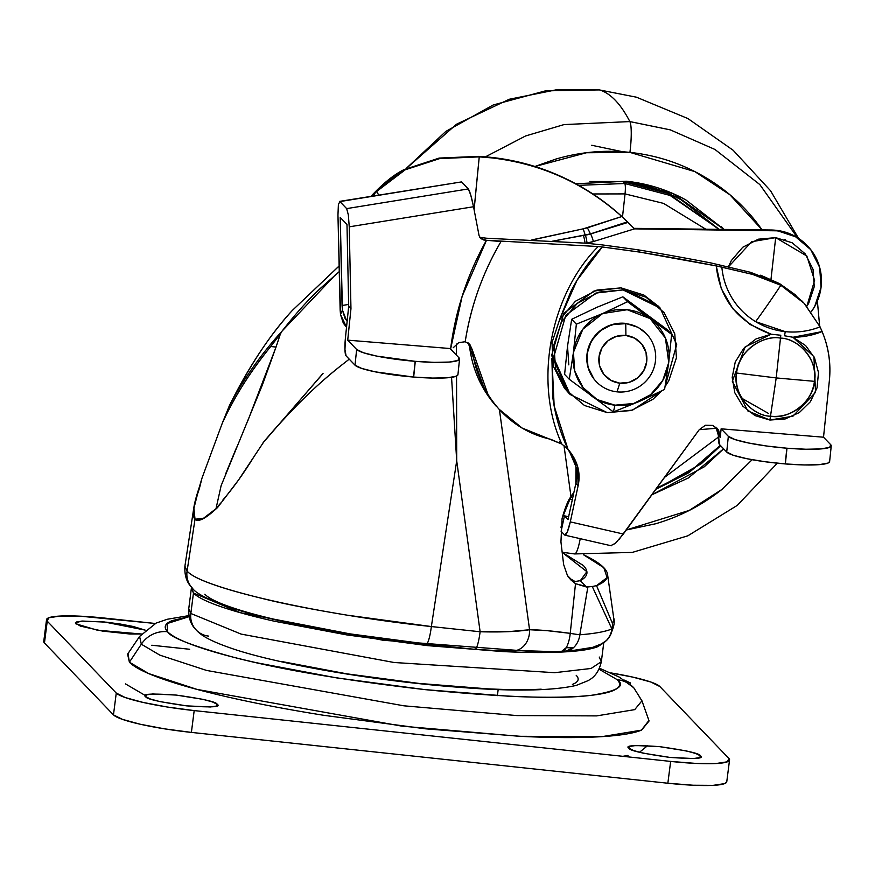 <?xml version="1.0" encoding="UTF-8"?>
<svg xmlns="http://www.w3.org/2000/svg" width="875" height="875" viewBox="0 0 875 875"><rect width="100%" height="100%" fill="white"/><g stroke="black" fill="none" stroke-linecap="round" stroke-linejoin="round"><path stroke-width="1.31" d="M568.805 364.864L567.525 346.205L564.605 374.402L569.286 379.28L613.408 411.917L639.559 401.352L664.584 389.452L668.73 362.534A48.53 47.491 -43.8 0 1 614.972 405.18L613.408 411.917L569.286 379.28L564.605 374.402L567.525 346.205L571.67 319.298L596.761 307.366L622.847 296.822L666.958 329.459L622.847 296.822L627.528 301.7L671.639 334.338L666.958 329.459L671.639 334.338L668.73 362.534L664.584 389.452L639.559 401.352L613.408 411.917L614.972 405.18L633.664 403.495L650.453 394.789L662.758 380.417L668.73 362.534L665.427 338.056L650.092 318.587L627.2 309.728L602.678 313.523L627.528 301.7L622.847 296.822L596.761 307.366L571.67 319.298L567.525 346.194M593.928 378.995L587.967 367.139L587.048 353.817L591.314 341.053L600.108 330.783L612.095 324.57L625.745 323.673A34.661 33.928 -43.8 0 1 649.425 337.422A34.661 33.928 -43.8 0 1 650.77 374.817A34.661 33.928 -43.8 0 1 617.006 391.847A34.661 33.928 136.2 0 0 655.408 361.397A34.661 33.928 136.2 0 0 625.745 323.673L625.909 335.442A24.27 23.745 -43.8 0 1 646.68 361.845A24.27 23.745 -43.8 0 1 619.795 383.162L629.147 382.32L637.547 377.967L643.694 370.781L646.68 361.845L646.034 352.516L641.867 344.225L634.802 338.231L625.909 335.442L616.569 336.284L608.169 340.627L602.022 347.823L599.036 356.759L599.681 366.089L603.848 374.38L610.914 380.373L619.795 383.162L617.006 391.847L619.795 383.162A24.27 23.745 -43.8 0 1 599.036 356.759A24.27 23.745 -43.8 0 1 625.909 335.442L625.745 323.673A34.661 33.928 136.2 0 0 587.344 354.134A34.661 33.928 136.2 0 0 617.006 391.847A34.661 33.928 -43.8 0 1 593.327 378.098A34.661 33.928 -43.8 0 1 591.992 340.703A34.661 33.928 -43.8 0 1 625.745 323.673L625.45 323.367A34.661 33.928 136.2 0 0 591.697 340.397A34.661 33.928 136.2 0 0 593.031 377.792M661.631 390.939L632.658 410.08L607.305 412.65L570.161 394.505L553.602 357.514L565.775 315.317L595.973 293.059L623.033 289.931L621.053 287.875L594.005 291.014L563.795 313.261L551.633 355.469L568.181 392.448L570.161 394.505M568.859 393.148L564.32 388.008L553.591 366.68L551.939 342.705L559.606 319.714L575.433 301.23L597.013 290.052L621.053 287.875L643.902 295.05L658.755 306.589M660.177 308.077L658.208 306.02L621.053 287.875L623.033 289.931L660.177 308.077L676.692 344.597L665.098 386.531L668.752 380.811L676.43 357.831L674.767 333.845L664.038 312.528L645.87 297.106L623.033 289.931L598.981 292.097L577.412 303.286L561.575 321.77L553.908 344.761L555.559 368.736L566.289 390.064L584.467 405.486L607.305 412.65L631.345 410.484L652.925 399.306L661.653 390.928M569.286 379.28L573.431 352.373L576.352 324.177L571.67 319.298L576.352 324.177L602.678 313.523L582.837 329.241L573.431 352.373L574.722 371.022L583.067 387.603L597.198 399.602L614.972 405.18A48.53 47.491 -43.8 0 1 573.431 352.373A48.53 47.491 -43.8 0 1 602.438 313.633L576.352 324.177L573.431 352.373L569.286 379.28M625.45 323.367L638.138 327.348L646.089 333.441M602.678 313.523A48.53 47.491 -43.8 0 1 650.092 318.587L627.528 301.7L602.678 313.523M668.73 362.534L671.639 334.338L650.3 318.741A48.53 47.491 -43.8 0 1 668.73 362.534M603.553 642.928L606.539 640.478M606.659 640.369L599.933 644.941L606.605 640.423A16.592 2.166 7.3 0 0 606.659 640.369A20.803 20.573 -144.7 0 0 612.391 628.6A20.803 20.573 35.3 0 1 606.659 640.369M564.167 651.864L573.42 647.752L566.278 647.62L560.995 651.864L564.167 651.864L593.283 647.259L599.933 644.941M208.644 636.103A20.803 20.355 -43.8 0 1 190.837 613.473L188.738 608.825L190.837 613.473L193.463 593.02L191.363 588.372L191.647 587.344M507.062 650.759L503.245 649.895M607.523 574.219L613.703 618.012A382.988 49.984 -172.7 0 1 612.358 623.142A20.803 20.573 35.3 0 1 612.391 628.6A20.803 20.573 -144.7 0 0 612.358 623.142A382.988 49.984 7.3 0 0 613.703 617.991M198.417 520.253L195.016 519.236L187.086 571.091A20.803 20.355 136.2 0 0 192.347 588.098A20.803 20.355 -43.8 0 1 187.086 571.091L184.898 566.169L187.086 571.091C194.239 579.217 222.359 589.072 271.436 600.677C289.942 605.019 315.252 609.864 347.353 615.202L431.364 626.555L456.706 460.808L431.364 626.555L480.123 631.761L456.706 460.808L480.123 631.761L508.309 631.673L529.561 629.737L499.417 409.62L529.561 629.737A20.803 17.391 85.7 0 1 514.084 650.88A20.803 17.391 85.7 0 1 509.545 650.617L494.495 650.672L474.545 649.13A20.803 3.292 96.1 0 0 474.994 649.359A20.803 3.292 -83.9 0 0 480.123 631.761A20.803 3.292 96.1 0 1 474.994 649.359M263.944 441.645L323.039 373.527L263.944 441.645C289.844 410.78 316.236 384.891 343.109 363.967L349.234 359.155L343.109 363.967C317.789 383.469 291.408 409.358 263.944 441.645L238.525 480.003L217.591 507.5C205.756 518.547 198.231 522.462 195.016 519.236L200.277 519.794L195.016 519.236L203.481 518.284L217.591 507.5C205.713 518.623 198.177 522.528 195.016 519.236C191.844 515.933 193.178 505.575 199.019 488.152L193.9 508.364L195.016 519.236L193.441 515.014L193.659 508.933L199.019 488.152L202.005 478.078L199.38 488.523L202.005 478.078L222.316 423.117C233.866 397.633 249.998 372.094 270.703 346.5L282.177 330.969C295.455 313.972 308.044 299.906 319.966 288.761L339.139 271.698M220.817 502.961L217.241 507.117M225.761 473.616L236.775 446.983M247.723 421.05L276.03 347.069L270.703 346.5L276.03 347.069L262.412 384.891L221.123 485.68L216.103 508.211L221.123 485.68M263.955 441.645L254.198 456.323C243.709 473.364 233.297 487.889 222.961 499.909M339.019 266.055L292.228 310.538C269.303 335.694 248.358 367.402 229.392 405.661C243.534 379.028 261.133 354.134 282.177 330.969L335.464 274.783M600.228 644.809A20.803 20.125 -112.9 0 0 606.255 640.642A20.803 20.125 -112.9 0 0 611.898 628.95L592.266 586.502A243.206 31.741 -172.7 0 1 587.869 586.917L579.841 634.791A243.206 31.741 7.3 0 0 611.898 628.95L592.266 586.502L596.542 585.648L612.358 623.142L596.542 585.648A371.284 48.464 -172.7 0 0 607.513 574.153A371.284 48.464 -172.7 0 0 583.395 554.695L603.783 567.678L607.108 577.577L596.542 585.648L592.266 586.502L586.436 586.994L580.344 580.661C588.011 576.461 589.006 571.408 583.33 565.491L562.177 552.355L586.862 571.67L580.344 580.661L575.039 581.525L580.344 580.661L586.436 586.994L575.509 583.691L570.238 633.358L547.28 630.678L529.561 629.737C517.672 631.641 501.189 632.308 480.123 631.761L431.364 626.555A20.803 3.292 96.1 0 1 426.234 644.164A20.803 3.292 96.1 0 1 425.786 643.934L349.792 633.839L281.116 620.845C260.389 616.186 243.425 611.548 230.202 606.933C216.978 602.328 208.512 598.084 204.816 594.223M567.448 575.542L563.631 564.528L560.941 541.909L562.089 518.448C565.141 507.5 568.105 500.216 570.981 496.595L573.934 492.264L570.981 496.595L564.003 445.627L570.981 496.595L562.089 518.448L560.941 541.909L563.631 564.528L567.448 575.542L575.509 583.691L570.238 633.358C553.208 631.006 539.656 629.792 529.561 629.737A20.803 17.391 -94.3 0 1 514.073 650.88M426.234 644.164A20.803 3.292 -83.9 0 0 431.364 626.555C317.658 614.48 201.217 588.044 187.086 571.091L195.016 519.236C191.953 516.141 193.408 505.903 199.38 488.523L202.005 478.078L222.316 423.117C234.686 396.32 250.808 370.781 270.703 346.5L280.383 333.966L276.03 347.069M229.086 406.317L229.392 405.661C249.594 365.63 270.539 333.922 292.228 310.538L339.03 266.098M262.817 443.1L322.273 374.248M456.389 344.039L456.455 355.152L456.389 344.039M456.553 376.086L456.706 460.808L456.553 376.086M561.105 651.875A20.803 7.875 -85.8 0 0 566.278 647.62A20.803 7.875 -85.8 0 0 570.095 634.627A20.803 7.875 -85.8 0 0 570.238 633.358A20.803 0.853 10.5 0 0 579.841 634.791L587.869 586.917L575.509 583.691L570.752 579.797L567.853 576.177M566.278 647.62A15.225 1.991 7.3 0 0 573.42 647.752A20.803 17.489 -94.5 0 0 579.841 634.791A20.803 0.853 -169.5 0 1 570.238 633.358A20.803 7.875 94.2 0 1 570.095 634.627A20.803 7.875 94.2 0 1 566.278 647.62M613.703 618.012C615.212 622.234 613.583 628.83 608.803 637.809L606.605 640.423A16.592 2.166 7.3 0 1 606.255 640.642A20.803 20.125 67.1 0 0 611.898 628.95A20.803 18.911 -20.1 0 0 612.358 623.142A20.803 18.911 159.9 0 1 611.898 628.95A243.206 31.741 -172.7 0 1 579.841 634.791A20.803 17.489 85.5 0 1 573.42 647.752A20.803 17.489 85.5 0 1 564.441 651.831M451.555 377.344L456.706 460.808M576.198 675.314C579.731 678.989 578.462 682.03 572.392 684.425M541.198 689.172C526.455 689.938 508.506 689.817 487.342 688.822L419.038 683.43L346.686 673.816L281.291 661.445M599.233 657.038L601.344 661.675L591.062 668.467L554.673 672.689L394.045 662.495L241.106 634.091L190.837 613.473A20.803 20.355 136.2 0 0 196.186 629.978M603.028 643.278L587.409 649.436L545.191 652.498L383.097 640.259L240.264 612.675L193.463 593.02L190.837 613.473L241.106 634.091L394.045 662.495L554.673 672.689L591.062 668.467L601.344 661.675L603.75 642.819M191.625 587.311L193.463 593.02C197.378 597.1 206.336 601.584 220.325 606.462C234.314 611.341 252.262 616.252 274.181 621.184L346.839 634.922L427.241 645.608L503.125 651.591C526.641 652.706 546.591 652.827 562.964 651.984C579.337 651.142 590.898 649.381 597.636 646.712L603.072 643.278M280.383 333.966L282.177 330.969C261.133 354.134 243.534 379.028 229.392 405.661L222.316 423.117M322.394 374.128L321.825 374.73M575.039 581.525L569.231 578.069M188.836 615.617L167.3 619.259L156.133 623.077L139.584 636.442L127.597 654.15L129.402 662.2L141.323 644.197L139.584 636.442L141.323 644.197A27.727 27.136 -43.8 0 1 167.606 631.728L167.027 623.591L189.022 616.689M639.647 697.364L641.944 700.798L634.714 709.636L596.673 715.892L516.895 715.575L403.933 705.819L206.533 670.425L159.917 655.167L141.323 644.197A27.727 27.136 136.2 0 1 167.606 631.728C170.275 637.295 191.767 645.684 232.116 656.873C279.048 669.266 343.339 680.181 424.988 689.62C505.061 697.43 560.667 699.311 591.806 695.242C617.411 691.086 625.888 685.902 617.225 679.689L599.08 669.211L617.225 679.689A27.727 27.136 -43.8 0 1 633.675 687.684A27.727 27.136 136.2 0 0 617.225 679.689C621.545 684.184 619.992 687.903 612.577 690.845C605.161 693.777 592.43 695.713 574.405 696.642C556.38 697.572 534.428 697.43 508.539 696.216L424.988 689.62L336.47 677.862L256.484 662.725C232.345 657.3 212.581 651.897 197.181 646.527C181.792 641.156 171.927 636.223 167.606 631.728C163.297 627.222 164.839 623.514 172.266 620.572L189.022 616.678M629.683 684.698L630.416 682.927L624.345 680.116L630.416 682.927L630.208 684.447M141.4 634.003L97.409 630.219L75.677 623.755L76.42 621.983L82.491 621.053L106.236 622.169L120.312 624.039L133.022 626.445L145.141 630.098L104.42 621.983L81.627 621.108L75.316 622.934L80.38 626.106L102.517 631.083L129.872 634.003L141.4 634.003M217.153 704.287L216.409 706.059L210.35 706.978L186.594 705.863L159.808 701.586L150.38 699.016L145.688 696.664C141.203 693.897 151.386 693.372 176.247 695.078C203.098 698.884 216.737 701.958 217.153 704.287C221.627 707.055 211.444 707.58 186.594 705.863C159.731 702.056 146.103 698.994 145.688 696.664L146.42 694.892L152.491 693.962L176.247 695.078L203.022 699.355L212.45 701.936L217.153 704.287L216.956 705.797L217.153 704.287L217.525 705.097M700.427 755.836L699.683 757.608L693.612 758.538L669.867 757.411L643.081 753.145L633.653 750.564L628.95 748.213C624.477 745.445 634.659 744.92 659.509 746.637C686.372 750.433 700.011 753.506 700.427 755.836C704.9 758.603 694.717 759.128 669.867 757.411C643.005 753.616 629.366 750.542 628.95 748.213L629.694 746.441L635.764 745.522L659.509 746.637L686.295 750.903L695.723 753.484L700.427 755.836L700.23 757.345L700.427 755.836L700.788 756.645M44.822 640.128L44.45 642.994L113.466 714.875L122.423 719.359L140.372 724.27L164.598 728.853L191.395 732.408L667.855 783.234L693.153 785.236L713.103 785.356L724.653 783.606L726.786 781.616M189.678 649.272L151.802 645.236M43.772 641.342A69.333 9.045 7.3 0 0 44.45 642.994L47.25 621.184L44.45 642.994L113.466 714.875L116.266 693.066L113.466 714.875A69.333 9.045 7.3 0 0 191.395 732.408L194.184 710.587L191.395 732.408L667.855 783.234L670.655 761.414L194.184 710.587A69.333 9.045 -172.7 0 1 116.266 693.066L47.25 621.184A69.333 9.045 -172.7 0 1 46.561 619.522A69.333 9.045 -172.7 0 1 105.448 618.177L155.269 623.481L80.15 616.175L60.211 616.044L48.65 617.805L47.25 621.184L116.266 693.066L125.213 697.539L143.172 702.45L167.387 707.033L194.184 710.587L670.655 761.414L695.953 763.416L715.892 763.547L727.453 761.786L728.853 758.406L659.837 686.525L650.891 682.041L632.931 677.141L610.914 672.919A69.333 9.045 -172.7 0 1 659.837 686.525L728.853 758.406A69.333 9.045 -172.7 0 1 729.542 760.069A69.333 9.045 -172.7 0 1 670.655 761.414L667.855 783.234A69.333 9.045 7.3 0 0 726.742 781.889M648.922 720.486L641.353 730.22C632.811 733.6 618.177 735.82 597.439 736.892C576.702 737.964 551.436 737.8 521.642 736.4L425.513 728.82L323.684 715.291C290.095 709.931 259.416 704.123 231.645 697.878C203.886 691.633 181.147 685.42 163.428 679.241C145.709 673.061 134.367 667.373 129.402 662.2L127.98 653.57M628.95 748.213L628.578 747.48M145.688 696.664L145.305 695.931M641.944 700.798L634.714 709.636L596.673 715.892L516.895 715.575L403.933 705.819L206.533 670.425L159.917 655.167L141.323 644.197L129.402 662.2L148.695 673.586L197.094 689.423L402.008 726.162L519.28 736.291L602.098 736.63L641.583 730.122L649.086 720.956L641.944 700.798L633.741 687.75M647.631 745.653L639.483 752.281M628.031 755.409L622.847 756.317M145.425 695.57L125.486 683.9M591.719 145.272L622.792 151.769M406.448 168.35L456.542 124.217L509.239 99.269L557.856 89.502L599.463 89.928L557.856 89.502L509.239 99.269L456.542 124.217L406.448 168.35M574.733 553.941L562.166 552.245L574.602 553.941A27.727 4.397 -83.9 0 0 580.223 538.672A27.727 4.397 96.1 0 1 574.613 553.941L632.286 552.409L687.805 535.828L737.286 505.378L777.295 463.192M485.472 156.822L525.569 135.964L564.036 124.589L629.858 121.581A1039.938 164.839 -83.9 0 0 599.463 89.928A1039.938 164.839 96.1 0 1 629.858 121.581L564.036 124.589L525.569 135.964L485.472 156.822M534.986 166.502L586.458 152.753L629.923 152.392A27.727 4.397 -83.9 0 0 629.858 121.581A27.727 4.397 96.1 0 1 629.923 152.392C604.887 149.723 580.202 151.955 555.855 159.075L534.942 166.491M575.805 183.783L626.227 181.213L672.853 193.528L724.03 229.436M723.603 448.809L688.384 477.958L651.897 494.78L704.298 466.791L723.625 448.831M655.878 489.3L688.975 472.62L720.639 445.725M723.909 229.436L721.733 227.062M573.234 495.491L571.856 495.239M578.648 185.347L624.706 183.498L622.836 181.541L624.706 183.498A10.402 1.652 96.1 0 1 625.034 193.9A10.402 1.652 -83.9 0 0 624.706 183.498L670.097 195.442L719.173 229.381L670.097 195.442L624.706 183.498M592.845 193.966L625.034 193.9L592.845 193.966M622.475 217.044A485.341 76.934 -83.9 0 0 625.034 193.9A485.341 76.934 96.1 0 1 622.475 217.044M664.562 477.356L718.342 437.128L664.562 477.356M705.786 229.217L663.567 203.394L625.034 193.9L663.567 203.394L705.786 229.217M719.644 229.862L668.467 193.594L622.836 181.541C643.595 183.761 663.053 189.864 681.209 199.872L719.163 229.37M570.763 496.945L572.841 497.295L570.763 496.934M655.867 489.322L701.334 463.706L720.661 445.747M589.805 181.475L622.836 181.541M569.428 499.188L572.305 499.756L569.439 499.177M560.744 527.111L561.969 527.373M626.292 529.977L655.55 523.786C679.908 516.666 702.067 505.181 722.028 489.344L752.139 459.703L721.886 489.464L689.194 510.431L626.325 529.933M762.169 229.895L756.273 221.998C740.852 202.387 722.192 186.55 700.295 174.486C678.409 162.422 654.948 155.061 629.923 152.392L694.881 171.62L729.936 194.797L762.158 229.895M575.783 183.772L626.227 181.213C647.434 183.477 667.319 189.722 685.88 199.938L724.052 229.436M797.398 237.617L759.795 184.548L714.952 149.461L670.305 129.872L629.858 121.581L670.305 129.872L714.952 149.461L759.795 184.548L797.398 237.617M406.12 168.525L445.802 131.425L493.194 104.989L545.442 90.858L599.342 89.906L636.442 97.191L599.463 89.928L636.442 97.191L687.947 118.573L733.163 150.27L770.536 190.728L798.569 238.372M780.489 338.144L776.202 377.923L814.45 381.336C818.661 362.206 799.991 338.461 780.489 338.144L780.784 335.245L771.148 334.217C738.172 322.328 719.873 299.556 716.253 265.913L721.864 267.137A73.686 72.111 136.2 0 0 755.628 321.639A73.686 72.111 -43.8 0 1 721.864 267.137L752.577 274.411L716.253 265.913L721.306 288.695L732.911 308.809L750.039 324.45L771.148 334.217L756.098 338.887L743.586 348.567L735.252 361.998L732.189 377.409L734.814 392.777L742.755 406.087L754.994 415.592L769.912 420.044L776.202 377.923L736.52 373.023C732.309 392.142 750.991 415.887 770.492 416.205C789.545 420 813.717 400.827 814.45 381.336A39.681 38.839 -43.8 0 1 770.492 416.205L769.912 420.044L785.214 418.939L799.291 412.584L810.359 401.767L817.042 387.844L818.497 372.575L814.527 357.875L805.645 345.592L792.969 337.258L813.936 356.683L815.533 392.317L792.903 416.216L769.912 420.044L747.862 410.966L732.309 381.303L745.15 346.916L771.148 334.217L780.784 335.245L780.489 338.144C761.436 334.348 737.253 353.522 736.52 373.023L776.202 377.923L770.492 416.205C758.888 416.555 733.359 401.964 736.52 373.023C740.753 344.192 769.289 335.366 780.489 338.144C792.083 337.794 817.622 352.384 814.45 381.336L776.202 377.923L780.489 338.144M829.642 461.453L828.034 463.05L819.35 464.636L804.366 464.953L785.356 463.936L765.089 461.738L746.911 458.708L733.425 455.306L726.709 452.047L728.339 436.33L721.131 428.827L823.517 437.205L830.725 444.708L823.517 437.205L829.347 380.822A102.78 100.592 -43.8 0 0 822.117 331.581L820.061 326.856L822.117 331.581A79.111 77.427 136.2 0 1 792.969 337.258L784.558 335.781L785.236 331.636C797.169 332.861 808.773 331.264 820.061 326.856L804.103 303.253L780.839 285.272L765.144 278.141L752.577 274.411L780.839 285.272A216.65 43.061 -58.7 0 1 755.628 321.639A73.686 72.111 136.2 0 0 785.236 331.636A73.686 72.111 136.2 0 0 820.061 326.856L804.486 303.658L793.581 293.694L780.839 285.272A216.65 43.061 121.3 0 1 755.628 321.639L785.236 331.636L784.558 335.781L792.969 337.258L822.117 331.581C828.702 347.287 831.108 363.705 829.347 380.822L823.517 437.205L721.131 428.827L720.245 437.336L718.594 430.095L712.852 425.425L705.392 425.261L699.256 429.669L623.35 534.023L570.292 521.883L578.102 485.833L577.577 466.222L567.995 449.28C560.306 432.884 555.253 415.669 552.836 397.622L551.895 358.203M750.564 272.322L711.298 263.025A2544.719 2490.491 136.2 0 0 637.7 249.769A2544.719 2490.491 -43.8 0 1 711.298 263.025L750.564 272.322L752.577 274.411L750.564 272.322L779.68 283.686L760.659 275.198M347.145 321.333L344.892 318.073L342.431 310.045L342.07 305.506L340.222 217.438L346.981 224.481L348.688 306.348L350.962 308.711L349.245 226.833L348.348 214.922L346.653 208.611L339.894 201.578L338.384 204.553L337.958 215.075L340.517 314.53L342.431 310.045L340.222 217.438L346.981 224.481L348.688 306.348L345.439 337.794L348.688 306.348L350.962 308.711L349.245 226.833L473.528 206.741L479.084 235.67L480.692 238.58L486.467 240.297L462.131 296.373L450.592 349.048A295.312 289.023 136.2 0 1 486.467 240.297L598.172 246.542C549.762 294.952 533.553 383.184 561.87 444.073L550.681 439.294C530.425 434.755 513.166 424.67 498.903 409.019C484.083 392.175 475.191 372.389 472.227 349.661L469.777 344.258L465.194 341.742C470.958 305.67 482.902 272.267 501.014 241.533L486.467 240.297A8763.584 8576.837 -43.8 0 0 483.711 239.969L480.473 238.361L479.084 235.67L473.528 206.741C471.603 197.236 469.853 191.297 468.3 188.934L461.552 181.902L339.894 201.578L346.653 208.611L468.3 188.934L470.772 195.125L473.528 206.741L349.245 226.833L348.348 214.922L346.653 208.611L468.3 188.934L461.552 181.902L460.119 182.295M342.07 305.506L348.655 304.434L342.07 305.506M479.533 237.005L481.447 237.606A8763.584 8576.837 -43.8 0 1 486.631 238.23A8763.584 8576.837 136.2 0 0 481.447 237.606L483.711 239.969L481.425 237.606M564.67 535.008L561.116 531.311L564.67 535.008L567.252 532.142L570.292 521.883L578.102 485.833L575.837 483.47L568.028 519.52L575.837 483.47L575.98 466.703L569.428 451.413L566.716 448M601.639 244.825A8763.584 8576.837 -43.8 0 1 637.7 249.769L639.975 252.131L716.253 265.913A2544.719 2490.491 -43.8 0 0 639.975 252.131L637.7 249.769A8763.584 8576.837 136.2 0 0 601.639 244.825L585.32 243.152L601.639 244.825M559.278 320.305L570.784 291.703C579.053 275.242 589.553 260.334 602.284 246.969L639.975 252.131A8763.584 8576.837 -43.8 0 0 602.284 246.969L576.997 280.35L559.311 320.25M450.1 348.534L347.714 340.156L350.962 308.711L347.714 340.156L356.639 349.453L347.714 340.156L450.1 348.534L459.036 357.842L450.1 348.534M619.292 539.175L699.256 429.669L717.15 428.225L720.245 437.336L718.342 435.345L720.245 437.336L721.131 428.827L728.339 436.33L726.709 452.047L719.502 444.544L726.709 452.047A51.931 6.978 5.9 0 0 785.225 463.925L786.986 448.219L805.984 449.236L820.969 448.919L829.664 447.333L830.725 444.708A51.931 6.978 -174.1 0 1 831.239 445.944A51.931 6.978 -174.1 0 1 786.986 448.219L785.356 463.936A51.931 6.978 5.9 0 0 829.609 461.661M718.331 434.514L719.502 444.544A15.947 2.472 94.7 0 1 718.342 435.345L715.925 427.131M565.163 535.172C566.759 534.253 568.466 529.823 570.292 521.883L623.35 534.023L615.519 543.189L610.947 545.595M568.028 519.52L564.473 515.823L561.116 531.311L564.473 515.823L568.619 516.775L564.473 515.823L568.028 519.52M802.189 301.252L779.68 283.686L796.031 295.323M355.02 365.181L346.084 355.873L355.02 365.181L356.639 349.453L363.355 352.723L376.841 356.125L415.286 361.342L434.295 362.359L449.28 362.053L457.964 360.467L459.036 357.842A51.931 6.978 -174.1 0 1 459.55 359.078A51.931 6.978 -174.1 0 1 415.286 361.342L413.525 377.048L375.211 371.842L361.736 368.441L355.02 365.181A51.931 6.978 5.9 0 0 413.525 377.048L415.155 361.331A51.931 6.978 -174.1 0 1 356.639 349.453L355.02 365.181M457.942 374.588L456.345 376.184L447.65 377.77L432.666 378.077L413.667 377.059L415.286 361.342L413.667 377.059A51.931 6.978 5.9 0 0 457.92 374.795M345.439 337.794L344.958 349.595L346.084 355.873A15.947 2.472 94.7 0 1 345.439 337.794M598.172 246.542L602.284 246.969L598.172 246.542C549.981 294.7 533.433 382.878 561.87 444.073L567.995 449.28C577.577 460.523 580.945 472.708 578.102 485.833L575.837 483.47C578.298 472.587 576.155 461.891 569.428 451.413M585.32 243.152L486.631 238.23M498.805 408.986L522.047 428.006L561.87 444.073L567.875 449.148M487.988 394.483L472.227 349.661L469.58 346.905L485.461 391.934M501.102 411.381L498.903 409.019M501.014 241.533A281.028 275.045 -43.8 0 0 465.194 341.742L458.73 342.628L453.239 347.714L458.73 342.628L465.194 341.742L469.777 344.258L472.227 349.661L469.58 346.905L468.234 342.956M469.58 346.905L469.58 346.883C472.533 369.589 481.403 389.342 496.18 406.175M741.967 398.355L768.327 413.35M728.339 436.33L735.055 439.589L748.53 442.991L766.719 446.02L786.844 448.208L785.225 463.925L786.844 448.208A51.931 6.978 -174.1 0 1 728.339 436.33M338.384 204.553L337.958 215.075L340.145 309.991L340.517 314.53L346.533 327.228L343.328 323.181L340.517 314.53L342.431 310.045L346.533 320.567M461.552 181.902L339.522 201.403L461.552 181.902M614.698 543.922L615.639 543.069M551.906 358.236L554.159 405.989L567.995 449.28M561.433 443.013L559.672 441.733M785.225 239.728L784.678 239.542M770.995 279.212L775.688 237.628L751.68 241.708L728.317 266.995L731.303 260.619L742.733 247.264L758.319 239.192L775.688 237.628L770.995 279.212M806.947 245.35A51.997 50.892 136.2 0 0 776.059 230.3L776.552 230.814A51.997 50.892 -43.8 0 1 807.855 246.291A51.997 50.892 -43.8 0 1 811.245 311.806L814.658 306.545L821.056 287.383L819.678 267.411L810.731 249.638L795.594 236.786L776.059 230.3L795.102 236.272L807.22 245.623M630.908 225.236L621.895 216.519C584.27 182.766 540.575 163.034 490.788 157.325L491.291 157.839C540.837 163.548 584.358 183.116 621.83 216.53L633.752 228.091M632.013 226.341L634.003 228.353L771.17 230.005A51.997 50.892 -43.8 0 1 776.059 230.3A51.997 50.892 136.2 0 0 771.17 230.005L771.663 230.519A51.997 50.892 -43.8 0 1 776.552 230.814L634.495 228.867L771.17 230.005L634.495 228.867L627.462 221.845L590.472 233.898L627.998 222.403L590.537 233.964A6.934 0.645 72.9 0 1 593.414 241.533L634.495 228.867L593.414 241.533A6.934 0.645 -107.1 0 0 590.537 233.964A34.661 33.928 -43.8 0 1 585.211 235.156L583.209 235.452A450.363 440.759 -43.8 0 1 585.211 235.156L583.209 228.834L531.027 240.22L533.17 239.619L533.378 240.341L533.17 239.619L583.209 228.834L585.189 235.145A6.934 0.842 81.8 0 1 587.027 242.977L593.414 241.533A41.595 40.709 136.2 0 1 587.027 242.977A6.934 0.842 -98.2 0 0 585.211 235.156A450.363 440.759 136.2 0 0 583.209 235.452L552.114 241.27L590.472 233.898L587.431 227.817L583.209 228.834L621.83 216.53L587.431 227.817L590.472 233.898L627.462 221.845L621.83 216.53C603.575 200.047 583.319 186.791 561.039 176.761C538.759 166.731 515.506 160.431 491.291 157.839L478.745 156.363L439.173 158.069L403.878 169.695C394.877 174.169 385.219 181.683 374.905 192.227L374.019 193.134A34.661 33.928 136.2 0 0 371.186 196.284L374.686 192.467L375.178 192.981L374.905 192.227L403.878 169.695L439.173 158.069L478.745 156.363L490.788 157.325C515.134 159.917 538.497 166.283 560.886 176.4C583.253 186.506 603.597 199.883 621.895 216.519M372.236 196.109A34.661 33.928 -43.8 0 1 374.052 194.119L376.709 191.417C386.783 181.377 396.298 174.169 405.245 169.783L439.677 158.594L479.248 156.877L491.291 157.839L479.248 156.877L474.108 209.737A1261.914 200.025 -83.9 0 1 479.248 156.877L439.677 158.594L405.245 169.783L376.709 191.417L372.236 196.109M378.667 195.07L376.709 191.417M585.047 243.261L587.027 242.977A443.428 433.978 -43.8 0 0 585.648 243.173M806.848 306.283L808.708 303.264L814.253 286.661L813.05 269.347L805.306 253.947L792.181 242.802L775.688 237.628L806.859 256.047L814.603 280.459L806.837 306.272M374.905 195.683L374.052 194.119M630.788 225.116L627.2 221.506M583.209 235.452A6.934 0.842 81.6 0 1 585.036 243.13A6.934 0.842 -98.4 0 0 583.209 235.452M601.344 661.675C598.019 676.386 589.728 679.416 588.394 680.52L576.341 685.377C551.884 691.009 511.525 691.556 455.252 686.995C376.611 680.914 282.505 665.077 235.014 649.534C208.086 640.533 200.55 634.736 196.262 630.055C195.245 628.644 188.213 623.58 188.738 608.825L191.363 588.372M561.006 651.864L520.067 650.584L507.15 651.175L474.961 649.359L426.202 644.153C382.047 639.395 340.364 633.128 301.153 625.341L278.841 620.605C257.666 615.836 239.958 610.98 225.739 606.036C206.38 598.741 195.278 592.791 192.423 588.175C191.417 586.775 184.034 581.448 184.909 566.169L193.627 509.042M197.192 520.264L197.969 520.352M497.394 695.636L498.17 689.533M599.528 668.227L619.391 677.152L633.642 687.663M726.764 781.78L729.553 759.959M43.75 641.452L46.55 619.631M723.22 228.594L721.481 226.778M571.812 495.305L573.213 495.567M656.666 488.228L691.031 470.641L720.311 445.386M819.645 325.948L817.37 301.066M801.664 300.694L803.622 302.739M831.25 445.867L829.62 461.584M459.561 358.991L457.931 374.708M611.264 545.781L564.944 535.172"/></g></svg>
